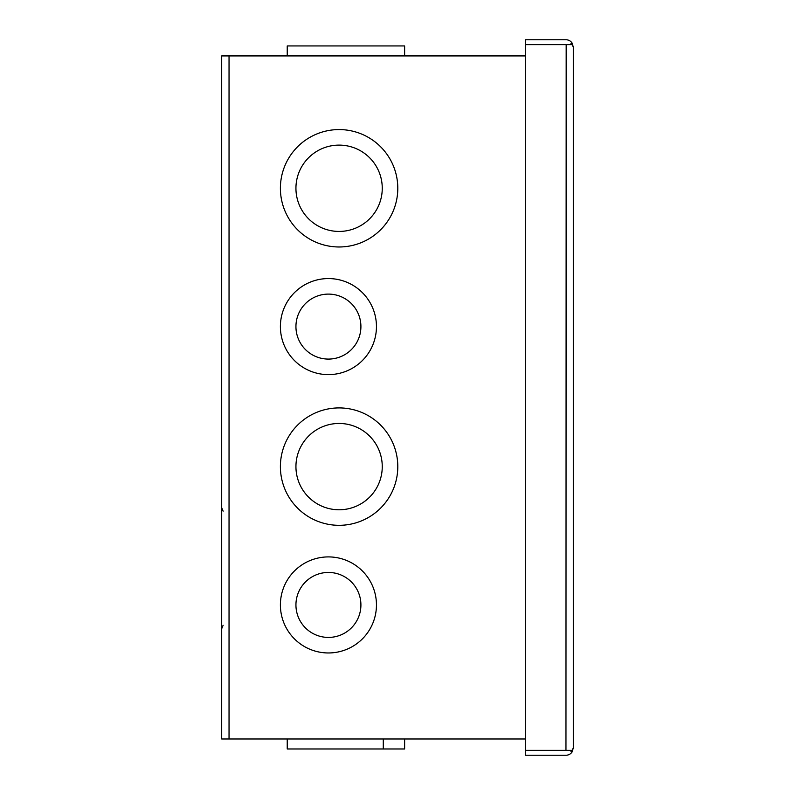 <?xml version="1.0" encoding="UTF-8"?>
<svg xmlns="http://www.w3.org/2000/svg" width="795" height="795" viewBox="0 0 795 795"><rect width="100%" height="100%" fill="white"/><g stroke="black" fill="none" stroke-linecap="round" stroke-linejoin="round"><path stroke-width="1.19" d="M573.304 47.094L573.304 47.074A7.344 7.344 0 0 1 573.304 47.094L573.304 747.906A7.344 7.344 0 0 1 573.304 747.926L572.092 751.951A7.344 7.344 0 0 1 565.961 755.25L525.316 755.25L525.316 750.381L572.092 750.381L573.304 747.906M572.092 43.049L569.737 44.609L525.316 44.619L525.316 39.75L565.961 39.75A7.344 7.344 0 0 1 572.092 43.049L573.304 47.074L572.092 44.619L525.316 44.619L525.316 750.381L566.159 750.381M572.092 751.951L569.737 750.391L565.961 750.391L566.179 44.619M376.452 604.935A48.028 48.028 0 0 1 328.424 652.963A48.028 48.028 0 0 1 280.397 604.935A48.028 48.028 0 0 1 328.424 556.907A48.028 48.028 0 0 1 376.452 604.935M397.798 466.615A58.701 58.701 0 0 1 339.097 525.316A58.701 58.701 0 0 1 280.397 466.615A58.701 58.701 0 0 1 339.097 407.915A58.701 58.701 0 0 1 397.798 466.615M397.798 188.276A58.701 58.701 0 0 1 339.097 246.977A58.701 58.701 0 0 1 280.397 188.276A58.701 58.701 0 0 1 339.097 129.575A58.701 58.701 0 0 1 397.798 188.276M376.452 326.586A48.028 48.028 0 0 1 328.424 374.614A48.028 48.028 0 0 1 280.397 326.586A48.028 48.028 0 0 1 328.424 278.568A48.028 48.028 0 0 1 376.452 326.586M360.91 604.935A32.486 32.486 0 0 0 328.424 572.45A32.486 32.486 0 0 0 295.939 604.935A32.486 32.486 0 0 0 328.424 637.421A32.486 32.486 0 0 0 360.91 604.935M382.256 466.615A43.159 43.159 0 0 0 339.097 423.457A43.159 43.159 0 0 0 295.939 466.615A43.159 43.159 0 0 0 339.097 509.774A43.159 43.159 0 0 0 382.256 466.615M382.256 188.276A43.159 43.159 0 0 0 339.097 145.107A43.159 43.159 0 0 0 295.939 188.276A43.159 43.159 0 0 0 339.097 231.434A43.159 43.159 0 0 0 382.256 188.276M360.91 326.586A32.486 32.486 0 0 0 328.424 294.1A32.486 32.486 0 0 0 295.939 326.586A32.486 32.486 0 0 0 328.424 359.082A32.486 32.486 0 0 0 360.91 326.586M525.316 738.982L221.696 738.982L221.696 55.928L525.316 55.928M404.625 55.928L404.625 45.941L287.234 45.941L287.234 55.928M287.234 738.982L287.234 748.969L404.625 748.969L404.625 738.982M229.04 738.982L229.04 55.928M223.127 511.165L221.696 507.727M223.127 625.277L221.696 628.716M383.279 748.969L383.279 738.982"/></g></svg>
